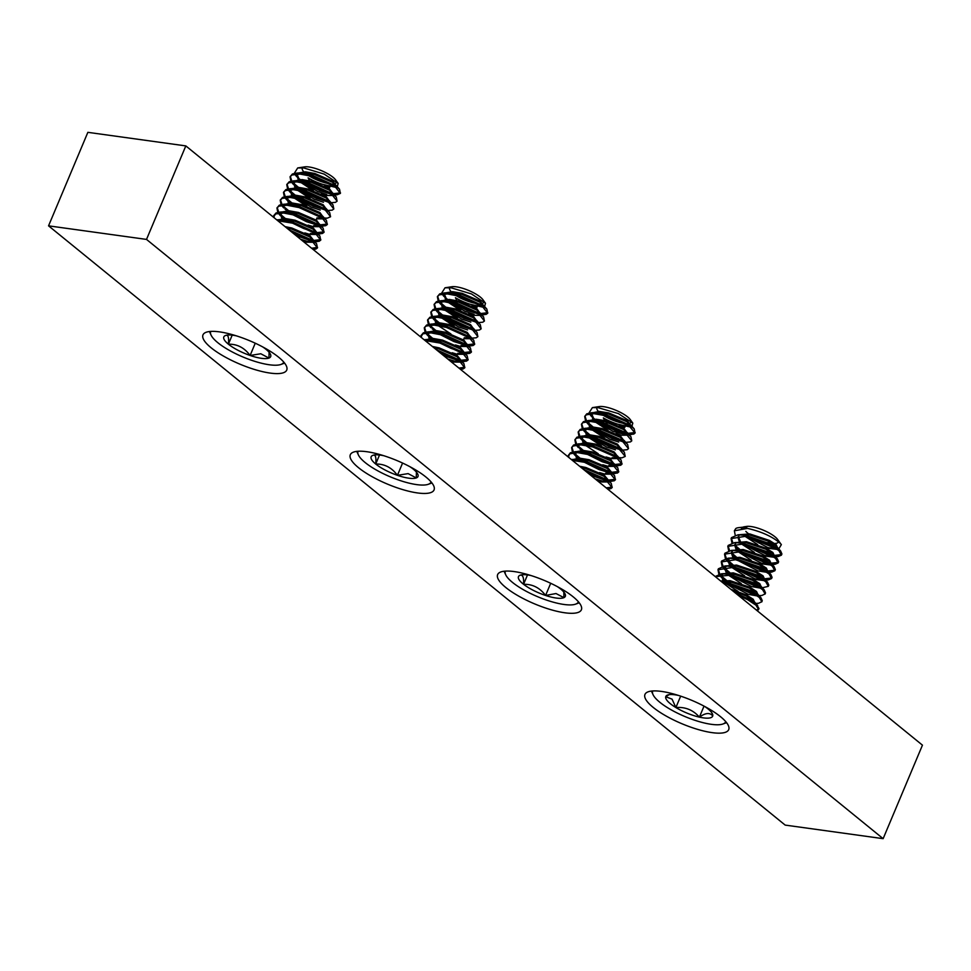 <?xml version="1.0" encoding="UTF-8"?>
<svg xmlns="http://www.w3.org/2000/svg" width="971" height="971" viewBox="0 0 971 971"><rect width="100%" height="100%" fill="white"/><g stroke="black" fill="none" stroke-linecap="round" stroke-linejoin="round"><path stroke-width="1.46" d="M211.156 347.812A45.431 12.696 -157.2 0 0 255.859 369.878A45.431 12.696 -157.2 0 0 286.736 370.085A45.431 12.696 -157.2 0 0 278.556 357.146A45.431 12.696 -157.2 0 0 233.853 335.08A45.431 12.696 -157.2 0 0 202.988 334.874A45.431 12.696 -157.2 0 0 211.156 347.812M358.481 467.658A45.431 12.696 -157.2 0 0 403.183 489.736A45.431 12.696 -157.2 0 0 434.061 489.93A45.431 12.696 -157.2 0 0 425.881 476.992A45.431 12.696 -157.2 0 0 381.19 454.926A45.431 12.696 -157.2 0 0 350.313 454.731A45.431 12.696 -157.2 0 0 358.481 467.658M505.806 587.516A45.431 12.696 -157.2 0 0 550.508 609.582A45.431 12.696 -157.2 0 0 581.386 609.788A45.431 12.696 -157.2 0 0 573.206 596.849A45.431 12.696 -157.2 0 0 528.515 574.783A45.431 12.696 -157.2 0 0 497.638 574.577A45.431 12.696 -157.2 0 0 505.806 587.516M653.131 707.361A45.431 12.696 -157.2 0 0 697.833 729.439A45.431 12.696 -157.2 0 0 728.711 729.634A45.431 12.696 -157.2 0 0 720.531 716.695A45.431 12.696 -157.2 0 0 675.84 694.629A45.431 12.696 -157.2 0 0 644.962 694.423A45.431 12.696 -157.2 0 0 653.131 707.361M922.45 745.158L883.137 838.665L785.175 825.095L48.55 225.842L87.863 132.335L185.825 145.905L922.45 745.158M185.825 145.905L146.512 239.412L883.137 838.665M146.512 239.412L48.55 225.842M210.743 331.402A39.617 11.069 -157.2 0 0 211.059 335.068A39.617 11.069 -157.2 0 0 269.343 364.768A39.617 11.069 -157.2 0 0 280.947 364.453A39.617 11.069 -157.2 0 0 283.787 362.11M236.39 335.857A25.416 7.1 -157.2 0 0 225.636 335.468A25.416 7.1 -157.2 0 0 225.551 335.493A25.416 7.1 -157.2 0 0 228.391 344.183A25.416 7.1 -157.2 0 0 250.105 355.471A25.416 7.1 -157.2 0 0 261.43 358.323A25.416 7.1 -157.2 0 0 268.955 358.081A25.416 7.1 -157.2 0 0 270.46 354.306A25.416 7.1 -157.2 0 0 266.103 349.402A25.416 7.1 -157.2 0 0 262.656 346.89M225.551 335.493C228.136 334.437 229.083 337.338 228.391 344.183C237.215 343.989 244.449 347.752 250.105 355.471L260.798 353.76L268.955 358.081L269.088 352.255M294.237 173.396L297.709 167.934L304.663 166.878A18.461 5.158 22.8 0 1 309.021 166.976A18.461 5.158 22.8 0 1 335.626 179.89L338.175 183.434L337.192 187.039M336.415 181.528A18.461 5.158 22.8 0 1 335.541 183.337M334.473 183.737A18.461 5.158 22.8 0 1 332.677 183.944M330.383 183.822A18.461 5.158 22.8 0 1 329.606 183.725A18.461 5.158 22.8 0 1 308.293 175.387M297.709 167.934L303.959 168.007L324.156 174.1L338.175 183.434M335.274 187.257L322.493 184.284L330.043 186.699M336.937 186.833L333.029 181.383L314.81 173.481L305.319 171.806L298.291 173.032M336.816 186.735L332.616 182.354L314.398 174.452L304.906 172.789L300.088 173.081M331.596 195.074L332.434 194.977M334.06 194.953L337.107 194.795L333.672 194.601L329.752 189.175L311.533 181.274L302.042 179.599L295.026 180.824M321.219 193.945L326.353 195.462L333.126 195.511M333.539 194.528L329.339 190.146L311.121 182.245L301.629 180.582L296.81 180.873M330.383 202.417L326.474 196.967L308.256 189.066L298.765 187.391L291.749 188.617M330.261 202.32L326.062 197.938L307.843 190.037L298.352 188.374L293.533 188.665M327.106 210.209L323.197 204.76L304.979 196.858L295.487 195.183L288.472 196.409M326.984 210.112L322.797 205.731L304.578 197.829L295.075 196.166L290.256 196.458M316.934 217.868L322.603 218.354M324.241 218.329L327.276 218.172L323.841 217.977L319.92 212.552L301.702 204.65L292.21 202.975L285.195 204.201M316.522 218.839L323.307 218.888M323.707 217.905L319.52 213.523L301.301 205.621L291.798 203.959L286.979 204.25M313.657 225.66L319.325 226.146M320.551 225.794L316.655 220.344L298.437 212.443L288.933 210.768L281.918 211.994M308.11 225.114L313.245 226.631L320.029 226.68M320.43 225.697L316.243 221.315L298.024 213.414L288.533 211.751L283.702 212.042M310.38 233.453L316.06 233.938M317.444 233.21L313.378 228.136L295.16 220.235L285.656 218.56L278.641 219.786M304.833 232.906L309.98 234.424L316.752 234.472M317.153 233.489L312.965 229.107L294.747 221.206L285.256 219.543L280.437 219.834M300.5 239.194L307.103 241.245L312.783 241.743M314.167 241.002L310.101 235.929L291.883 228.027L285.025 226.607M302.916 241.148L306.702 242.216L313.475 242.265M313.876 241.281L309.688 236.9L291.47 228.998L286.603 227.882M310.878 247.641L303.753 241.84M322.493 184.284A20.694 5.777 22.8 0 1 308.098 177.863L316.692 182.9M324.496 186.153L329.63 187.67M297.442 174.003L296.956 175.144L298.231 179.72M297.211 174.683L299.335 179.611M300.197 180.545L301.034 181.346M302.551 182.657L317.808 191.518L326.766 194.491M297.891 174.003L296.956 175.144M300.622 182.317L313.415 190.692M294.164 181.795L293.679 182.936L294.953 187.512M293.934 182.475L296.058 187.403M296.92 188.338L297.757 189.139M299.274 190.45L314.543 199.31L323.489 202.284M294.614 181.795L293.679 182.936M297.357 190.11L310.137 198.485M290.887 189.588L290.402 190.729L291.676 195.305M290.657 190.267L292.781 195.195M293.643 196.13L294.48 196.931M295.997 198.242L311.266 207.102L320.212 210.076M291.336 189.588L290.402 190.729M294.079 197.902L306.86 206.277M287.622 197.38L287.125 198.521L288.399 203.097M287.38 198.06L289.504 202.988M290.365 203.922L291.215 204.723M288.059 197.38L287.125 198.521M287.088 211.714L287.938 212.515M281.068 212.965L280.583 214.106L281.845 218.681M280.837 213.644L282.949 218.572M283.811 219.507L284.661 220.308M281.505 212.965L280.583 214.106M305.343 183.264L319.677 190.547L331.317 194.188M337.107 194.795L340.384 193.399L335.226 186.833L312.116 176.394L300.075 174.088L291.98 174.986L290.05 176.831L290.875 181.213M331.73 193.217L333.077 193.472M333.951 193.605L340.493 192.877M340.384 193.399L339.522 189.199L335.638 185.862L312.528 175.423L296.956 173.056L292.392 174.015L290.05 176.831M312.99 249.353L315.806 249.11L317.444 247.945L312.298 241.378L291.057 231.511M311.618 248.236L317.553 247.423M317.444 247.945L316.595 243.745L312.698 240.407L288.933 229.775M296.143 235.65L311.667 240.942M314.531 241.415L319.083 241.318L320.721 240.153L315.563 233.586L292.465 223.148L277.84 220.757M314.301 240.359L320.831 239.631M320.721 240.153L319.86 235.953L315.976 232.615L292.878 222.177L276.723 219.847M317.808 233.623L322.348 233.526L323.998 232.36L318.84 225.794L295.742 215.356L283.702 213.05L275.606 213.948L273.434 217.176M317.566 232.567L324.108 231.838M323.998 232.36L323.137 228.161L319.253 224.823L296.155 214.385L280.583 212.018L276.019 212.977L273.664 215.793M292.235 214.433L306.581 221.716L318.209 225.357M321.085 225.83L325.625 225.733L327.276 224.568L322.117 218.002L299.019 207.563L286.979 205.257L278.883 206.155L276.941 208L277.779 212.382M318.622 224.386L319.969 224.641M320.843 224.774L327.385 224.046M327.276 224.568L326.414 220.368L322.53 217.031L299.432 206.592L283.86 204.226L279.284 205.184L276.941 208M327.276 218.172L330.553 216.776L325.394 210.209L302.297 199.771L290.256 197.465L282.16 198.363L280.218 200.208L281.056 204.59M321.899 216.594L323.246 216.849M330.553 216.776L329.691 212.576L325.807 209.238L302.709 198.8L287.137 196.433L282.561 197.392L280.218 200.208M327.518 210.537L332.179 210.149L333.83 208.983L328.671 202.417L305.574 191.979L293.521 189.673L285.425 190.571L283.496 192.416L284.321 196.797M325.176 208.801L326.523 209.056M333.83 208.983L332.968 204.784L329.084 201.446L305.974 191.008L290.402 188.641L285.838 189.6L283.496 192.416M330.795 202.745L335.456 202.356L337.107 201.191L331.948 194.625L308.851 184.187L296.798 181.88L288.703 182.779L286.773 184.624L287.598 189.005M328.453 201.009L329.8 201.264M337.107 201.191L336.245 196.992L332.361 193.654L309.251 183.216L293.679 180.849L289.115 181.808L286.773 184.624M273.919 215.319L274.21 217.807M292.574 232.749L308.899 239.206M278.301 213.183L280.413 215.623M281.639 216.788L283.726 218.536M285.025 219.531L286.591 220.648M277.196 207.527L278.713 212.212M279.357 213.05L280.498 214.324M280.825 214.652L285.438 218.56M287.003 219.677L289.37 221.254M292.611 223.196L303.717 228.537L312.177 231.414M281.578 205.391L283.69 207.83M284.916 208.996L287.003 210.743M288.302 211.739L289.868 212.855M280.473 199.735L281.991 204.42M282.634 205.257L283.775 206.532M284.09 206.859L288.703 210.756M290.28 211.884L292.647 213.462M295.888 215.404L306.994 220.745L315.454 223.609M284.855 197.599L286.967 200.038M288.193 201.203L290.28 202.951M291.579 203.946L293.133 205.063M283.738 191.942L285.268 196.628M285.911 197.465L287.052 198.739M287.367 199.067L291.98 202.963M293.558 204.092L295.924 205.67M288.132 189.806L290.232 192.246M291.47 193.411L293.558 195.159M294.844 196.154L296.41 197.271M298.789 198.849L313.135 206.131L324.63 209.748M287.015 184.15L288.533 188.823M289.188 189.673L290.329 190.947M290.645 191.275L295.257 195.171M296.835 196.3L299.202 197.878M302.43 199.82L313.536 205.16L322.008 208.025M291.409 182.014L293.509 184.454M294.747 185.619L296.823 187.367M298.121 188.362L299.687 189.479M302.066 191.056L316.412 198.339L327.907 201.956M290.293 176.358L291.81 181.031M292.465 181.88L293.606 183.155M293.922 183.483L298.534 187.379M300.112 188.508L302.479 190.085M305.707 192.027L316.813 197.368L325.285 200.232M300.318 179.574A26.411 7.38 22.8 0 1 298.449 178.203L300.1 179.574M301.398 180.57L302.964 181.686M313.135 185.546L314.75 187.233A26.411 7.38 22.8 0 1 307.334 183.762M303.947 181.88A26.411 7.38 22.8 0 1 301.847 180.594M314.75 187.233L328.562 192.44M296.786 176.673L294.723 174.21M308.098 177.863L309.543 180.764M306.144 173.87A18.461 5.158 22.8 0 1 304.821 172.777M303.789 171.77A18.461 5.158 22.8 0 1 302.503 167.862M232.19 335.153L228.391 344.183M255.252 343.2L250.105 355.471M358.068 451.248A39.617 11.069 -157.2 0 0 358.384 454.926A39.617 11.069 -157.2 0 0 416.668 484.614A39.617 11.069 -157.2 0 0 428.272 484.298A39.617 11.069 -157.2 0 0 431.112 481.956M383.715 455.702A25.416 7.1 -157.2 0 0 372.961 455.314A25.416 7.1 -157.2 0 0 372.876 455.35A25.416 7.1 -157.2 0 0 375.716 464.029A25.416 7.1 -157.2 0 0 397.43 475.329A25.416 7.1 -157.2 0 0 408.755 478.169A25.416 7.1 -157.2 0 0 416.28 477.938A25.416 7.1 -157.2 0 0 417.785 474.164A25.416 7.1 -157.2 0 0 413.428 469.248A25.416 7.1 -157.2 0 0 409.98 466.748M372.876 455.35C375.461 454.294 376.408 457.183 375.716 464.029C384.54 463.835 391.774 467.597 397.43 475.329L408.123 473.617L416.28 477.938L416.413 472.1M441.562 293.254L445.034 287.78L451.988 286.724A18.461 5.158 22.8 0 1 456.346 286.833A18.461 5.158 22.8 0 1 482.951 299.736L485.5 303.28L484.517 306.885M483.74 301.374A18.461 5.158 22.8 0 1 482.866 303.195M481.798 303.595A18.461 5.158 22.8 0 1 480.002 303.789M477.708 303.68A18.461 5.158 22.8 0 1 476.931 303.583A18.461 5.158 22.8 0 1 455.617 295.245M445.034 287.78L451.284 287.853L471.481 293.946L485.5 303.28M482.599 307.103L469.818 304.141L477.368 306.545M484.262 306.69L480.354 301.228L462.135 293.327L452.644 291.664L445.616 292.878M484.141 306.593L479.941 302.199L461.723 294.31L452.231 292.635L447.413 292.939M478.921 314.932L479.759 314.835M480.985 314.483L477.077 309.021L458.858 301.119L449.367 299.456L442.351 300.67M468.544 313.791L473.678 315.308L480.451 315.357M480.863 314.386L476.664 309.992L458.446 302.102L448.954 300.427L444.135 300.731M477.708 322.275L473.799 316.813L455.581 308.912L446.09 307.249L439.074 308.462M477.586 322.178L473.387 317.784L455.168 309.895L445.677 308.22L440.858 308.523M474.431 330.067L470.522 324.605L452.304 316.704L442.812 315.041L435.797 316.255M474.309 329.97L470.122 325.576L451.903 317.687L442.4 316.012L437.581 316.315M464.259 337.714L469.928 338.211M471.153 337.859L467.245 332.398L449.027 324.496L439.535 322.833L432.52 324.047M463.847 338.685L470.632 338.733M471.032 337.762L466.845 333.369L448.626 325.479L439.123 323.804L434.304 324.108M460.982 345.506L466.65 346.004M467.876 345.652L463.98 340.19L445.762 332.288L436.258 330.625L429.243 331.839M455.435 344.96L460.582 346.477L467.354 346.526M467.755 345.555L463.568 341.161L445.349 333.271L435.858 331.596L431.027 331.9M457.705 353.298L463.385 353.796M464.769 353.068L460.703 347.982L442.485 340.093L432.981 338.418L425.966 339.632M452.158 352.752L457.305 354.269L464.077 354.318M464.478 353.347L460.29 348.953L442.072 341.064L432.581 339.389L427.762 339.692M447.825 359.039L454.428 361.091L460.108 361.588M461.492 360.86L457.426 355.774L439.208 347.885L432.35 346.453M450.241 361.006L454.027 362.062L460.8 362.11M461.201 361.139L457.013 356.745L438.795 348.856L433.928 347.739M458.203 367.487L451.078 361.698M469.818 304.141A20.694 5.777 22.8 0 1 455.423 297.721L464.017 302.746M471.821 305.999L476.955 307.516M444.767 293.849L444.281 295.002L445.555 299.566M444.536 294.529L446.66 299.456M447.522 300.391L448.359 301.192M449.876 302.515L465.133 311.363L474.091 314.337M445.216 293.849L444.281 295.002M447.947 302.175L460.74 310.538M441.489 301.653L441.004 302.794L442.278 307.358M441.259 302.321L443.383 307.249M444.245 308.183L445.082 308.984M446.599 310.307L461.868 319.156L470.814 322.129M441.939 301.641L441.004 302.794M444.682 309.967L457.462 318.33M438.212 309.446L437.727 310.586L439.001 315.15M437.982 310.113L440.106 315.041M440.968 315.976L441.805 316.789M443.322 318.1L458.591 326.948L467.537 329.922M438.661 309.433L437.727 310.586M441.404 317.76L454.185 326.122M434.947 317.238L434.45 318.379L435.724 322.942M434.705 317.905L436.829 322.833M437.69 323.768L438.54 324.581M435.384 317.226L434.45 318.379M438.127 325.552L450.908 333.915M434.413 331.56L435.263 332.373M428.393 332.822L427.908 333.963L429.17 338.539M428.162 333.502L430.274 338.418M431.136 339.352L431.986 340.166M428.83 332.81L427.908 333.963M452.668 303.11L467.002 310.392L478.642 314.034M480.997 314.446L486.058 314.41L487.709 313.257L482.551 306.69L459.441 296.252L447.4 293.934L439.305 294.832L437.375 296.677L438.2 301.059M479.055 313.063L480.402 313.317M481.276 313.451L487.818 312.723M487.709 313.257L486.847 309.057L482.963 305.707L459.853 295.269L444.281 292.914L439.717 293.861L437.375 296.677M460.315 369.198L463.131 368.956L464.769 367.803L459.623 361.236L438.382 351.356M458.943 368.082L464.878 367.269M464.769 367.803L463.92 363.603L460.023 360.265L436.258 349.633M443.468 355.495L458.992 360.787M461.856 361.273L466.408 361.163L468.046 360.01L462.888 353.444L439.79 343.006L425.164 340.615M461.626 360.217L468.156 359.476M468.046 360.01L467.185 355.811L463.301 352.461L440.203 342.035L424.048 339.704M465.133 353.48L469.673 353.371L471.323 352.218L466.165 345.652L443.067 335.213L431.027 332.895L422.931 333.793L420.759 337.022M464.891 352.424L471.433 351.684M471.323 352.218L470.462 348.019L466.578 344.669L443.48 334.242L427.908 331.876L423.344 332.822L420.989 335.638M439.56 334.279L453.906 341.574L465.534 345.203M468.41 345.688L472.95 345.579L474.601 344.426L469.442 337.859L446.344 327.421L434.304 325.103L426.208 326.001L424.266 327.846L425.104 332.24M465.946 344.232L467.294 344.487M468.168 344.632L474.71 343.892M474.601 344.426L473.739 340.226L469.855 336.876L446.757 326.45L431.185 324.083L426.609 325.03L424.266 327.846M471.566 338.175L476.227 337.787L477.878 336.634L472.719 330.067L449.622 319.629L437.581 317.311L429.485 318.209L427.543 320.054L428.381 324.448M469.224 336.439L470.571 336.694M477.878 336.634L477.016 332.434L473.132 329.084L450.034 318.658L434.462 316.291L429.886 317.238L427.543 320.054M474.843 330.383L479.504 329.994L481.155 328.841L475.996 322.275L452.899 311.837L440.846 309.518L432.75 310.417L430.821 312.261L431.646 316.655M472.501 328.647L473.848 328.902M481.155 328.841L480.293 324.642L476.409 321.292L453.299 310.854L437.727 308.499L433.163 309.446L430.821 312.261M478.12 322.59L482.781 322.202L484.432 321.049L479.273 314.483L456.176 304.044L444.123 301.726L436.028 302.624L434.098 304.469L434.923 308.863M475.778 320.855L477.125 321.11M484.432 321.049L483.57 316.849L479.686 313.499L456.576 303.061L441.004 300.707L436.44 301.653L434.098 304.469M421.244 335.177L421.535 337.653M439.899 352.594L456.224 359.052M425.626 333.029L427.738 335.481M428.964 336.646L431.051 338.381M432.35 339.377L433.916 340.493M424.521 327.385L426.038 332.058M426.682 332.907L427.823 334.17M428.15 334.497L432.763 338.406M434.328 339.534L436.695 341.1M439.936 343.042L451.042 348.383L459.501 351.259M428.903 325.236L431.015 327.688M432.241 328.853L434.328 330.589M435.627 331.584L437.193 332.701M427.798 319.593L429.316 324.265M429.959 325.115L431.1 326.377M431.415 326.705L436.028 330.613M437.605 331.742L439.972 333.308M443.213 335.25L454.319 340.59L462.779 343.467M432.18 317.444L434.292 319.896M435.518 321.061L437.605 322.797M438.904 323.792L440.458 324.909M431.063 311.8L432.593 316.473M433.236 317.323L434.377 318.585M434.692 318.913L439.305 322.821M440.883 323.95L443.249 325.516M435.457 309.652L437.557 312.104M438.795 313.257L440.883 315.005M442.169 316L443.735 317.116M446.114 318.694L460.46 325.977L471.955 329.594M434.34 304.008L435.858 308.681M436.513 309.531L437.654 310.793M437.97 311.121L442.582 315.029M444.16 316.158L446.526 317.723M449.755 319.665L460.861 325.006L469.333 327.882M438.734 301.86L440.834 304.311M442.072 305.464L444.148 307.212M445.446 308.208L447.012 309.324M449.391 310.902L463.737 318.185L475.232 321.802M437.618 296.216L439.135 300.889M439.79 301.738L440.931 303.001M441.247 303.328L445.859 307.237M447.437 308.365L449.804 309.931M453.032 311.873L464.138 317.214L472.61 320.09M447.643 299.42A26.411 7.38 22.8 0 1 445.774 298.048L447.425 299.42M448.723 300.415L450.289 301.532M460.46 305.404L462.075 307.091A26.411 7.38 22.8 0 1 454.659 303.62M451.272 301.738A26.411 7.38 22.8 0 1 449.172 300.44M462.075 307.091L475.887 312.298M444.111 296.519L442.048 294.067M455.423 297.721L456.868 300.609M453.469 293.728A18.461 5.158 22.8 0 1 452.146 292.635M451.114 291.628A18.461 5.158 22.8 0 1 449.828 287.707M379.515 454.998L375.716 464.029M402.577 463.058L397.43 475.329M505.393 571.106A39.617 11.069 -157.2 0 0 505.709 574.771A39.617 11.069 -157.2 0 0 565.037 604.605A39.617 11.069 -157.2 0 0 575.597 604.144A39.617 11.069 -157.2 0 0 578.437 601.802M531.04 575.548A25.416 7.1 -157.2 0 0 520.286 575.16A25.416 7.1 -157.2 0 0 519.886 575.33A25.416 7.1 -157.2 0 0 523.563 584.299A25.416 7.1 -157.2 0 0 545.581 595.454A25.416 7.1 -157.2 0 0 556.735 598.112A25.416 7.1 -157.2 0 0 563.92 597.651A25.416 7.1 -157.2 0 0 565.11 594.009A25.416 7.1 -157.2 0 0 560.231 588.693A25.416 7.1 -157.2 0 0 557.305 586.593M520.492 575.099L519.886 575.33C522.75 574.359 523.976 577.357 523.563 584.299C532.496 584.057 539.827 587.771 545.581 595.454L556.019 593.536L563.92 597.651L563.811 592.031M588.924 413.051L592.395 407.626L599.313 406.57A18.461 5.158 22.8 0 1 603.185 406.618A18.461 5.158 22.8 0 1 630.276 419.581L632.801 423.101L631.854 426.694M631.053 421.22A18.461 5.158 22.8 0 1 630.228 423.016M629.172 423.429A18.461 5.158 22.8 0 1 627.424 423.635M625.154 423.538A18.461 5.158 22.8 0 1 624.741 423.49A18.461 5.158 22.8 0 1 602.833 415.018M592.395 407.626L597.966 407.626L618.406 413.61L632.801 423.101M629.948 426.912L617.811 424.193L625.227 426.463M631.599 426.487L627.254 420.746L608.781 412.954L599.423 411.437L592.965 412.687M631.478 426.403L626.853 421.717L608.368 413.925L599.01 412.42L594.762 412.736M597.214 422.312L613.138 431.44L626.283 434.741M628.322 434.292L623.977 428.539L605.503 420.746L596.145 419.229L589.688 420.479M615.905 433.6L621.549 435.226L627.8 435.166M628.201 434.195L623.576 429.51L605.103 421.717L595.745 420.212L591.485 420.528M625.057 442.084L620.7 436.331L602.226 428.539L592.868 427.022L586.423 428.272M624.923 441.987L620.299 437.302L601.826 429.51L592.468 428.005L588.208 428.32M621.78 449.876L617.435 444.123L598.949 436.331L589.603 434.814L583.146 436.064M621.658 449.779L617.022 445.094L598.549 437.302L589.191 435.797L584.93 436.113M612.131 457.632L617.277 458.021M618.903 457.984L621.962 457.827L618.515 457.632L614.158 451.916L595.684 444.123L586.326 442.606L579.869 443.856M606.074 456.989L611.718 458.603L617.969 458.543M618.381 457.572L613.745 452.887L595.272 445.094L585.914 443.589L581.665 443.905M608.853 465.425L614 465.813M615.226 465.461L610.88 459.708L592.407 451.916L583.049 450.398L576.592 451.649M602.797 464.781L608.441 466.396L614.692 466.335M615.104 465.364L610.468 460.679L591.994 452.887L582.636 451.381L578.388 451.697M605.576 473.217L610.723 473.605M612.106 472.865L607.603 467.5L589.13 459.708L579.772 458.191L573.315 459.441M599.52 472.574L605.164 474.188L611.414 474.127M611.827 473.156L607.191 468.471L588.717 460.679L579.359 459.174L575.111 459.489M595.041 478.8L602.299 481.009L607.445 481.398M608.829 480.657L604.326 475.292L585.853 467.5L579.602 466.25M597.456 480.766L601.886 481.98L608.149 481.919M608.55 480.948L603.913 476.263L585.44 468.471L581.18 467.524M605.588 487.381L598.197 481.373M617.811 424.193A20.694 5.777 22.8 0 1 603.331 417.906L611.354 422.555M619.17 425.808L624.814 427.434M592.116 413.658L591.63 414.799L592.893 419.375M591.885 414.338L593.997 419.266M594.859 420.2L595.696 421.001M592.565 413.658L591.63 414.799M595.284 421.972L608.077 430.347M588.839 421.45L588.353 422.591L589.615 427.167M588.608 422.13L590.72 427.058M591.582 427.993L592.419 428.794M593.949 430.104L609.861 439.232L618.673 442.048M589.288 421.45L588.353 422.591M592.007 429.765L604.799 438.139M585.562 429.243L585.076 430.384L586.338 434.959M585.331 429.922L587.443 434.85M588.305 435.785L589.142 436.586M590.671 437.897L606.596 447.024L615.396 449.84M586.011 429.243L585.076 430.384M588.729 437.557L601.522 445.932M582.284 437.035L581.799 438.176L583.073 442.752M582.054 437.715L584.166 442.642M585.028 443.577L585.865 444.378M582.734 437.035L581.799 438.176M585.464 445.349L598.245 453.724M579.007 444.827L578.522 445.968L579.456 444.827M581.75 451.369L582.588 452.17M575.73 452.62L575.245 453.76L576.519 458.336M575.5 453.299L577.624 458.227M578.485 459.162L579.323 459.963M576.179 452.62L575.245 453.76M628.346 434.255L633.711 434.122L635.046 433.054L629.329 426.111L605.904 415.806L594.034 413.695L586.302 414.823L584.712 416.486L585.549 420.868M626.38 432.86L627.739 433.127M628.613 433.26L635.155 432.532M635.046 433.054L634.197 428.866L629.742 425.128L606.317 414.835L591.642 412.711L586.715 413.852L584.712 416.486M607.579 489.008L610.783 488.668L612.118 487.6L606.402 480.657L585.61 471.129M606.195 487.879L612.228 487.078M612.118 487.6L611.269 483.412L606.814 479.686L583.498 469.406M609.205 481.07L614.06 480.876L615.396 479.808L609.679 472.865L586.253 462.56L572.441 460.412M607.276 479.735L608.089 479.88M608.963 480.014L615.505 479.286M615.396 479.808L614.534 475.62L610.091 471.894L586.666 461.589L571.324 459.514M612.47 473.278L617.325 473.083L618.673 472.015L612.956 465.073L589.531 454.768L577.66 452.656L569.928 453.785L568.108 456.892M612.24 472.222L618.782 471.493M618.673 472.015L617.811 467.828L613.369 464.102L589.931 453.797L575.257 451.673L570.341 452.814L568.338 455.448M615.748 465.485L620.603 465.291L621.95 464.223L616.233 457.28L592.808 446.976L580.937 444.864L573.206 445.992L571.616 447.655L572.441 452.037M613.271 464.029L614.643 464.296M615.517 464.429L622.059 463.701M621.95 464.223L621.088 460.036L616.646 456.297L593.208 446.005L578.534 443.881L573.606 445.021L571.616 447.655M621.962 457.827L625.215 456.431L619.51 449.488L596.085 439.183L584.214 437.071L576.483 438.2L574.893 439.863L575.718 444.245M616.549 456.236L617.92 456.504M625.215 456.431L624.365 452.243L619.923 448.505L596.485 438.212L581.811 436.088L576.883 437.229L574.893 439.863M622.18 450.192L627.157 449.707L628.492 448.638L622.787 441.696L599.35 431.391L587.491 429.279L579.748 430.408L578.17 432.071L578.995 436.452M619.826 448.444L621.185 448.711M628.492 448.638L627.642 444.451L623.188 440.713L599.762 430.42L585.088 428.296L580.16 429.437L578.17 432.071M625.458 442.4L630.434 441.914L631.769 440.846L626.064 433.903L602.627 423.599L590.769 421.487L583.025 422.616L581.435 424.278L582.272 428.66M623.103 440.652L624.462 440.919M631.769 440.846L630.919 436.659L626.465 432.92L603.04 422.628L588.365 420.504L583.437 421.645L581.435 424.278M590.647 475.232L606.317 480.596M568.581 454.974L568.909 457.547M587.042 472.294L603.561 478.849M572.975 452.838L575.075 455.29M576.325 456.455L578.388 458.191M579.687 459.186L581.253 460.303M583.644 461.88L598.816 469.503L609.594 472.804M571.858 447.182L573.375 451.867M574.031 452.704L575.172 453.979M575.487 454.319L580.1 458.203M581.665 459.332L584.057 460.909M587.297 462.864L599.228 468.532L606.839 471.056M576.252 445.046L578.352 447.497M579.602 448.663L581.665 450.398M582.964 451.394L584.53 452.51M586.921 454.088L602.093 461.711L612.871 465.012M575.135 439.39L576.653 444.075M577.308 444.912L578.437 446.187M578.765 446.526L583.377 450.41M584.943 451.539L587.334 453.117M590.574 455.071L602.505 460.74L610.116 463.264M579.517 437.253L581.629 439.705M582.867 440.87L584.943 442.606M586.241 443.601L587.807 444.718M578.413 431.597L579.93 436.282M580.585 437.12L581.714 438.394M582.042 438.734L586.654 442.618M588.22 443.747L590.599 445.325M582.794 429.461L584.906 431.913M586.144 433.078L588.22 434.814M589.518 435.809L591.084 436.926M593.475 438.504L608.647 446.126L619.413 449.427M581.69 423.805L583.207 428.49M583.862 429.328L584.991 430.602M585.319 430.942L589.919 434.826M591.497 435.955L593.876 437.533M597.129 439.487L609.06 445.155L616.67 447.68M586.071 421.669L588.183 424.121M589.421 425.286L591.497 427.022M592.796 428.017L594.361 429.133M596.752 430.711L611.924 438.334L622.69 441.635M584.967 416.013L586.484 420.698M587.127 421.535L588.268 422.81M588.596 423.15L593.196 427.034M594.774 428.162L597.153 429.74M600.406 431.694L612.337 437.363L619.947 439.887M594.907 419.229A26.411 7.38 22.8 0 1 593.669 418.331L594.762 419.229M596.06 420.225L597.638 421.341M600.017 422.919L615.201 430.541L625.967 433.843M608.441 425.419L610.261 427.301A26.411 7.38 22.8 0 1 601.802 423.38M598.476 421.511A26.411 7.38 22.8 0 1 596.425 420.237M610.261 427.301L623.212 432.095M593.669 418.331L592.711 417.518M591.46 416.341L589.397 413.864M603.331 417.906L604.702 420.54M605.564 421.839L607.081 423.854M600.709 413.512A18.461 5.158 22.8 0 1 599.423 412.432M598.403 411.425A18.461 5.158 22.8 0 1 597.165 407.553M527.496 574.929L523.563 584.299M550.703 583.28L545.581 595.454M652.718 690.951A39.617 11.069 -157.2 0 0 653.034 694.617A39.617 11.069 -157.2 0 0 656.044 698.804A39.617 11.069 -157.2 0 0 689.847 718.504A39.617 11.069 -157.2 0 0 722.922 724.002A39.617 11.069 -157.2 0 0 725.762 721.659M678.365 695.406A25.416 7.1 -157.2 0 0 667.611 695.018A25.416 7.1 -157.2 0 0 665.705 696.753A25.416 7.1 -157.2 0 0 667.939 701.499A25.416 7.1 -157.2 0 0 675.877 707.543A25.416 7.1 -157.2 0 0 699.399 717.132A25.416 7.1 -157.2 0 0 712.738 715.93A25.416 7.1 -157.2 0 0 712.435 713.855A25.416 7.1 -157.2 0 0 704.63 706.439M669.14 694.653L665.705 696.753L672.053 699.132L675.877 707.543C685.295 706.779 693.136 709.983 699.399 717.132C705.456 712.799 709.91 712.398 712.738 715.93L711.828 712.799M743.434 526.962A20.694 5.777 22.8 0 1 744.284 526.78L746.638 526.428A18.461 5.158 22.8 0 1 762.138 529.681A18.461 5.158 22.8 0 1 776.751 538.42A18.461 5.158 22.8 0 1 777.601 539.439L781.352 544.646L778.778 548.882M778.402 541.697A18.461 5.158 22.8 0 1 774.603 543.493M772.564 543.396A18.461 5.158 22.8 0 1 767.818 542.534M748.544 533.747A18.461 5.158 22.8 0 1 745.837 531.392M747.512 528.382L734.367 530.797L735.8 528.527A26.411 7.38 22.8 0 1 738.263 527.702A26.411 7.38 22.8 0 1 747.512 528.382C761.81 531.72 772.746 536.732 780.308 543.432L781.352 544.646M776.606 548.833L747.185 536.696M746.869 536.623L767.927 547.583L776.764 548.943M777.989 548.579L776.169 544.695L769.433 540.422L749.733 533.916L739.453 534.718M744.939 536.283L757.72 544.622M765.658 547.96L777.468 549.465M777.868 548.481L775.756 545.666L769.02 541.393L749.321 534.887L741.152 534.815M738.263 536.441L740.375 541.333M743.592 544.415L764.663 555.376L773.486 556.735M774.712 556.371L772.892 552.487L766.155 548.214L746.456 541.709L736.115 542.546M741.662 544.076L754.455 552.414M762.381 555.752L774.19 557.257M774.591 556.274L772.479 553.458L765.743 549.185L746.044 542.68L737.875 542.607M734.986 544.233L737.098 549.137M740.315 552.208L761.385 563.168L770.209 564.527M771.435 564.163L769.615 560.279L762.878 556.007L743.179 549.501L732.838 550.339M738.385 551.868L751.178 560.206M759.104 563.544L770.913 565.049M771.314 564.066L769.202 561.25L762.466 556.978L742.766 550.472L734.598 550.399M731.709 552.026L733.821 556.929M737.038 560L758.108 570.96L766.932 572.32M768.158 571.955L766.337 568.071L759.601 563.799L739.902 557.293L729.561 558.131M768.037 571.858L765.925 569.042L759.188 564.77L739.501 558.264L731.333 558.191M728.432 559.818L730.556 564.721M731.406 565.644L732.243 566.481M733.76 567.792L754.831 578.752L762.915 580.197M764.881 579.748L763.06 575.864L756.324 571.591L736.625 565.086L726.284 565.923M731.831 567.452L744.623 575.791M752.561 579.129L764.371 580.634M764.76 579.651L762.648 576.835L755.911 572.562L736.224 566.057L728.056 565.984M725.155 567.61L727.279 572.514M728.129 573.436L728.966 574.274M730.483 575.597L751.554 586.545L759.638 587.989M761.616 587.54L759.783 583.656L753.047 579.384L733.36 572.878L723.007 573.715M728.566 575.245L741.346 583.583M761.482 587.443L759.371 584.627L752.634 580.355L732.947 573.849L724.779 573.776M721.878 575.402L724.002 580.306M724.852 581.228L725.689 582.066M727.206 583.389L748.277 594.337L756.36 595.781M758.339 595.332L756.506 591.448L749.77 587.176L730.083 580.67L720.664 580.998M725.288 583.037L738.069 591.375M758.205 595.235L756.093 592.419L749.369 588.147L729.67 581.641L721.502 581.568M755.062 603.125L753.229 599.241L746.493 594.968L730.811 589.251M754.928 603.027L752.828 600.212L746.092 595.939L732.729 590.817M744.284 526.78A20.694 5.777 22.8 0 1 747.124 526.695L746.687 526.719M742.257 527.933L741.274 529.11M738.98 535.737L737.911 537.169L739.283 541.454M735.702 543.529L734.634 544.962L736.006 549.246M731.952 551.322L731.357 552.754L732.729 557.038M732.425 551.322L731.454 552.499M728.675 559.114L728.08 560.546L729.452 564.831M729.148 559.114L728.177 560.291M725.41 566.906L724.803 568.338L726.187 572.623M725.871 566.906L724.9 568.084M722.133 574.698L721.526 576.131L722.91 580.415M722.606 574.698L721.623 575.876M746.468 545.047L768.17 554.89L772.297 555.91M774.737 556.322L778.244 556.529L781.424 555.157L778.9 550.654L770.379 545.022L745.4 536.356L731.09 538.589L731.94 542.947M750.134 546.018L769.542 554.174M772.71 554.927L774.13 555.194M775.004 555.339L781.534 554.635M781.424 555.157L781.91 553.956L780.587 550.933L770.792 544.039L745.813 535.385L738.033 534.79L731.503 537.618L731.09 538.589M757.234 610.747L758.569 609.485L755.972 605.2L747.452 599.568L738.433 595.454M756.373 610.055L758.606 609.181M758.497 609.715L758.982 608.501L756.385 604.229L747.864 598.597L735.897 593.39M755.462 603.452L758.594 603.282L761.847 601.692L759.249 597.408L750.729 591.776L722.74 582.685M753.059 601.692L754.479 601.959M761.774 601.923L762.259 600.709L760.936 597.699L751.141 590.805L726.15 582.139L721.356 581.568M719.365 574.917L721.465 577.381M722.752 578.607L724.718 580.27M726.017 581.253L727.643 582.418M730.095 584.008L751.797 593.851L755.923 594.871M758.739 595.66L761.871 595.49L765.124 593.9L762.526 589.615L754.006 583.984L729.015 575.317L715.311 576.64M720.409 574.783L721.55 576.07M721.878 576.41L726.429 580.282M728.032 581.423L730.495 583.037M733.76 584.979L753.156 593.135M756.324 593.9L757.756 594.155M765.051 594.118L765.524 592.917L764.213 589.907L754.418 583.013L729.427 574.346L721.659 573.752L715.154 576.519M722.642 567.125L724.742 569.589M726.029 570.814L727.995 572.477M729.294 573.46L730.92 574.626M733.36 576.216L755.074 586.059L759.201 587.079M762.017 587.868L768.316 586.326L765.803 581.823L757.283 576.191L732.292 567.525L717.994 569.759L718.843 574.116M723.686 566.991L724.827 568.278M725.155 568.618L729.707 572.489M731.297 573.63L733.773 575.245M737.038 577.187L756.433 585.343M759.601 586.096L761.033 586.363M768.316 586.326L768.801 585.125L767.478 582.115L757.696 575.22L732.704 566.554L724.924 565.959L718.394 568.788L717.994 569.759M725.907 559.332L728.019 561.796M729.306 563.022L731.272 564.685M732.571 565.668L734.197 566.833M736.637 568.423L758.351 578.267L762.478 579.286M764.905 579.699L768.413 579.905L771.593 578.534L769.081 574.031L760.56 568.399L735.569 559.733L721.271 561.966L722.108 566.324M726.963 559.199L728.104 560.485M728.432 560.825L732.984 564.697M740.315 569.394L759.71 577.551M762.878 578.303L764.298 578.57M765.172 578.716L771.714 578.012M771.593 578.534L772.079 577.332L770.756 574.322L760.961 567.428L735.982 558.762L728.201 558.167L721.671 560.995L721.271 561.966M732.583 555.23L734.549 556.893M739.914 560.631L761.628 570.475L765.743 571.494M768.182 571.907L771.69 572.113L774.87 570.742L772.358 566.239L763.837 560.607L738.846 551.941L724.536 554.174L725.386 558.531M731.709 553.033L736.249 556.905M743.592 561.602L762.988 569.759M766.155 570.511L767.576 570.778M768.449 570.924L774.992 570.22M774.87 570.742L775.356 569.54L774.033 566.53L764.238 559.636L739.259 550.97L731.479 550.375L724.949 553.203L724.536 554.174M735.86 547.438L737.826 549.101M743.191 552.839L764.893 562.682L769.02 563.702M771.46 564.115L774.967 564.321L778.147 562.949L775.623 558.446L767.102 552.815L742.123 544.148L727.813 546.382L728.663 550.739M734.986 545.241L739.526 549.113M746.857 553.81L766.265 561.966M769.433 562.719L770.853 562.986M771.727 563.131L778.269 562.427M778.147 562.949L778.633 561.748L777.31 558.726L767.515 551.844L742.536 543.177L734.756 542.583L728.226 545.411L727.813 546.382M718.237 569.285L719.766 573.934M721.514 561.493L723.043 566.142M724.791 553.701L726.32 558.349M728.068 545.908L729.597 550.557M731.345 538.116L732.874 542.765M734.367 530.797L735.217 535.155M747.124 526.695L738.263 527.702M704.024 706.123L699.399 717.132M680.671 696.146L675.877 707.543M280.947 364.453L284.612 363.13M296.798 176.746L295.937 175.763M293.521 184.539L292.526 183.41M290.244 192.331L289.249 191.202M286.979 200.123L285.972 198.994M283.702 207.915L282.707 206.787M321.316 226.109L323.998 225.964M280.425 215.708L279.43 214.579M318.039 233.902L320.733 233.756M314.774 241.694L317.456 241.548M313.05 249.401L314.179 249.341M339.522 189.199L335.869 185.073M296.956 173.056L302.454 172.777M336.245 196.992L332.604 192.865M293.679 180.849L299.177 180.57M332.968 204.784L329.327 200.657M290.402 188.641L295.9 188.362M329.691 212.576L326.05 208.449M287.137 196.433L292.623 196.154M326.414 220.368L322.773 216.242M283.86 204.226L289.358 203.946M323.137 228.161L319.495 224.034M280.583 212.018L286.081 211.739M319.86 235.953L316.218 231.826M277.305 219.81L282.804 219.531M316.595 243.745L312.941 239.619M211.059 335.068L209.433 331.524M428.272 484.298L431.937 482.975M444.123 296.592L443.262 295.621M481.385 314.798L484.432 314.653M440.846 304.384L439.851 303.268M437.569 312.177L436.574 311.06M434.304 319.969L433.297 318.852M431.027 327.761L430.032 326.644M468.641 345.955L471.323 345.822M427.75 335.565L426.755 334.437M465.364 353.747L468.058 353.614M462.099 361.54L464.781 361.406M460.375 369.247L461.504 369.198M486.847 309.057L483.194 304.918M444.281 292.914L449.779 292.623M483.57 316.849L479.929 312.711M441.004 300.707L446.502 300.415M480.293 324.642L476.652 320.515M437.727 308.499L443.225 308.208M477.016 332.434L473.375 328.307M434.462 316.291L439.948 316M473.739 340.226L470.098 336.1M431.185 324.083L436.683 323.792M470.462 348.019L466.82 343.892M427.908 331.876L433.406 331.584M467.185 355.811L463.543 351.684M424.63 339.668L430.129 339.377M463.92 363.603L460.266 359.476M358.384 454.926L356.758 451.369M575.597 604.144L579.262 602.821M591.473 416.401L590.635 415.467M628.735 434.607L631.793 434.45M588.195 424.193L587.212 423.089M584.918 431.986L583.935 430.881M581.641 439.778L580.658 438.674M578.364 447.582L577.381 446.466M615.99 465.764L618.685 465.619M575.087 455.375L574.104 454.258M612.713 473.557L615.408 473.411M609.436 481.349L612.131 481.203M607.652 489.068L608.853 488.996M634.197 428.866L630.543 424.728M591.642 412.711L597.129 412.432M630.919 436.659L627.278 432.52M588.365 420.504L593.851 420.225M627.642 444.451L624.001 440.324M585.088 428.296L590.586 428.017M624.365 452.243L620.724 448.117M581.811 436.088L587.309 435.809M621.088 460.036L617.447 455.909M578.534 443.881L584.032 443.601M617.811 467.828L614.17 463.701M575.257 451.673L580.755 451.394M614.534 475.62L610.893 471.493M571.98 459.465L577.478 459.186M611.269 483.412L607.615 479.286M505.709 574.771L504.083 571.227M722.922 724.002L726.587 722.679M775.113 556.686L778.244 556.529M771.848 564.479L774.967 564.321M768.571 572.271L771.69 572.113M728.032 561.869L727.097 560.813M765.294 580.063L768.413 579.905M724.754 569.661L723.832 568.605M721.477 577.454L720.555 576.398M780.587 550.933L776.934 546.807M738.033 534.79L743.519 534.499M777.31 558.726L773.656 554.599M734.756 542.583L740.242 542.291M774.033 566.53L770.379 562.391M731.479 550.375L736.965 550.084M770.756 574.322L767.102 570.183M728.201 558.167L733.688 557.876M767.478 582.115L763.837 577.976M724.924 565.959L730.41 565.668M764.213 589.907L760.56 585.768M721.659 573.752L727.133 573.46M760.936 597.699L757.283 593.56M721.162 581.398L723.856 581.265M757.659 605.491L754.006 601.352M653.034 694.617L651.407 691.073"/></g></svg>
